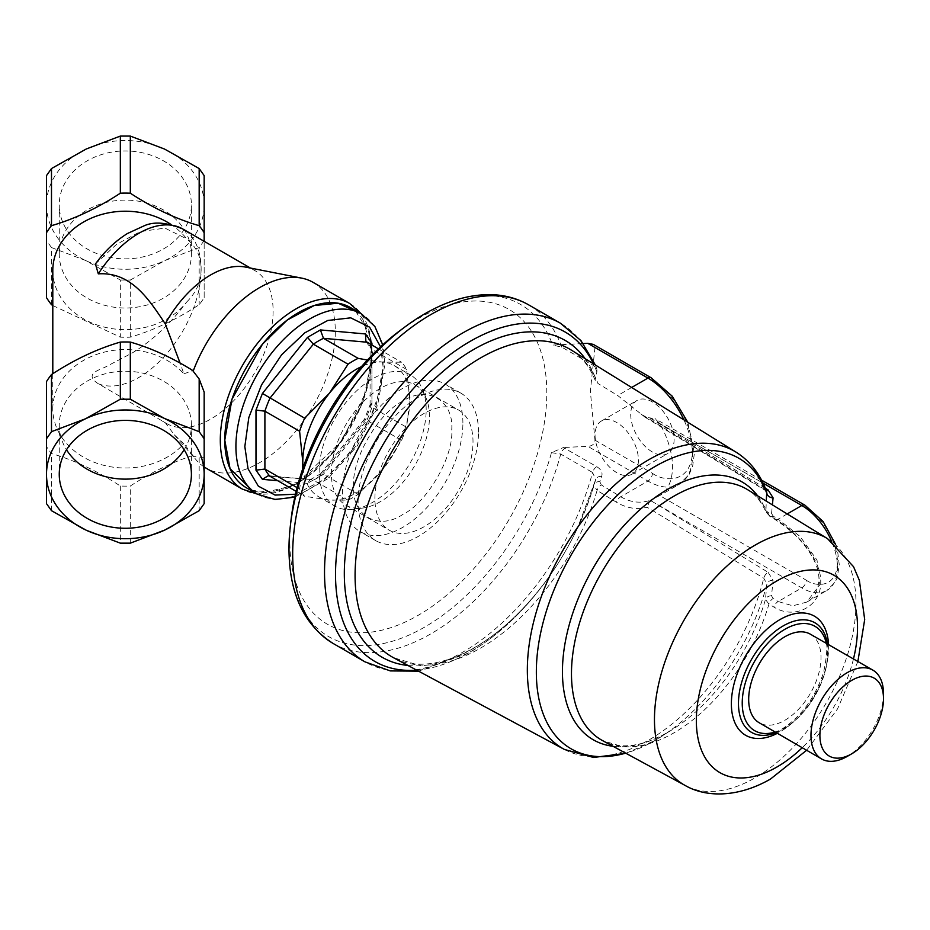 <?xml version="1.0" encoding="UTF-8"?>
<svg xmlns="http://www.w3.org/2000/svg" width="930" height="930" viewBox="0 0 930 930"><rect width="100%" height="100%" fill="white"/><g stroke="black" fill="none" stroke-linecap="round" stroke-linejoin="round"><path stroke-width="0.7" stroke-dasharray="4.65 3.49" d="M52.801 270.444A72.528 59.218 180 0 0 105.183 327.325A72.528 59.218 180 0 0 186.663 302.041C170.388 323.849 152.218 340.845 132.13 353.028L104.962 367.245C98.162 370.303 84.002 374.36 98.301 383.753L165.249 422.697L174.317 434.845L183.884 443.726A72.528 59.218 -0 0 1 102.823 465.081A72.528 59.218 -0 0 1 52.801 408.793L52.801 373.686M186.663 302.041C196.463 292.264 201.264 281.372 201.043 269.375C201.275 257.11 196.486 246.927 186.663 238.836A72.528 59.218 180 0 0 170.841 224.339M52.801 305.54L120.342 337.16A88.292 72.087 -0 0 0 130.316 337.16C153.159 330.545 176.107 319.722 199.171 304.691A88.292 72.087 -0 0 0 204.158 297.647L204.158 241.312M245.439 267.073A88.292 50.976 -60 0 1 254.82 270.56A88.292 50.976 -60 0 1 273.106 310.98A88.292 50.976 -60 0 1 234.569 399.83A88.292 50.976 -60 0 1 166.54 423.487A88.292 50.976 -60 0 1 165.249 422.697M313.108 282.371A107.206 61.892 -60 0 1 335.312 331.452A107.206 61.892 -60 0 1 288.521 439.332A107.206 61.892 -60 0 1 205.902 468.057M204.158 466.976A107.206 61.892 -60 0 1 196.532 460.303A107.206 61.892 -60 0 1 193.161 455.863L183.884 443.726M204.158 392.088L204.158 457.014L199.171 458.002L193.161 455.863M59.253 254.053A66.077 53.952 -0 0 1 125.329 200.101A66.077 53.952 -0 0 1 191.406 254.053A66.077 53.952 -0 0 1 125.329 308.004A66.077 53.952 -0 0 1 59.253 254.053L59.253 204.902A66.077 53.952 180 0 0 125.329 258.854A66.077 53.952 180 0 0 191.406 204.902A66.077 53.952 180 0 0 125.329 150.951A66.077 53.952 180 0 0 59.253 204.902M191.406 254.053L191.406 204.902M184.152 449.76A66.077 53.952 180 0 0 191.406 425.173L191.406 474.335M191.406 425.173A66.077 53.952 180 0 0 125.329 371.233A66.077 53.952 180 0 0 59.253 425.173L59.253 474.335M59.253 425.173A66.077 53.952 180 0 0 66.507 449.76M52.801 408.793A72.528 59.218 -0 0 1 102.823 352.505A72.528 59.218 -0 0 1 183.884 373.86L180.071 363.037M95.441 263.946L116.506 244.369L140.395 231.57L164.959 228.117L186.663 238.836M183.884 373.86L192.835 370.535M192.835 455.537C171.992 462.245 151.148 472.405 130.316 486.018A88.292 72.087 180 0 1 120.342 486.018C97.499 471.092 74.551 460.28 51.487 453.561A88.292 72.087 180 0 1 46.5 446.516L46.5 381.591M51.487 304.691L51.487 247.566L85.548 260.47L120.342 280.023L120.342 337.16M46.5 175.596L46.5 297.647M46.5 446.516L46.5 503.642M51.487 510.686L51.487 453.561M120.342 486.018L120.342 543.155M204.158 297.647L204.158 175.596M130.316 337.16L130.316 280.023L164.959 260.54L199.171 247.566L199.171 304.691M120.342 280.023L130.316 280.023M86.281 260.819A78.829 64.368 180 0 0 164.529 260.749M51.487 247.566L46.5 240.521M46.5 205.309A78.829 64.368 180 0 0 85.548 260.47M85.548 149.335A78.829 64.368 180 0 0 46.5 204.495M164.529 149.056A78.829 64.368 180 0 0 86.281 148.986M130.316 543.155L130.316 486.018M199.171 458.002L199.171 510.686M204.158 457.014L204.158 503.642M164.959 260.54A78.829 64.368 180 0 0 204.158 204.902A78.829 64.368 180 0 0 164.959 149.265M204.158 240.521L199.171 247.566M776.259 732.654A63.298 36.549 120 0 0 783.234 729.271A63.298 36.549 120 0 0 801.614 714.101A63.298 36.549 120 0 0 824.05 675.238A63.298 36.549 120 0 0 827.991 651.744A63.298 36.549 120 0 0 827.444 644.002M424.603 313.922A191.801 110.74 -60 0 1 552.687 345.088L583.296 343.554M585.144 358.666A182.954 105.636 -60 0 1 595.13 377.266L596.921 372L596.897 369.059L593.607 365.525L561.767 347.134L552.687 345.088M551.478 452.643L560.732 454.096L592.573 472.487A6.301 3.639 -60 0 1 596.769 466.686L563.406 447.528L551.478 452.643A191.801 110.74 -60 0 1 424.603 627.134A191.801 110.74 -60 0 1 288.986 548.84M564.44 749.452A171.666 99.115 -60 0 0 648.721 740.094A171.666 99.115 -60 0 0 763.774 578.204A6.301 3.732 121.3 0 1 768.11 572.322L650.279 500.305C640.259 503.63 630.412 502.444 620.752 496.76L601.326 484.914A6.301 3.743 -58.6 0 0 597.083 490.447L593.782 485.053A182.954 105.636 -60 0 1 577.181 528.751A182.954 105.636 -60 0 1 551.316 573.554C528.217 606.453 502.665 631.098 474.637 647.501C452.108 660.195 431.985 665.636 414.269 663.846L393.483 657.696A177.677 102.579 120 0 0 480.717 648.001A177.677 102.579 120 0 0 597.083 490.447L616.509 502.281C626.646 508.245 636.852 509.884 647.117 507.222L763.774 578.204L766.936 584.04L765.448 599.455L768.947 604.058L773.946 607.081C794.952 620.38 821.399 605.976 820.725 582.052C821.388 558.174 795.045 530.751 773.946 518.266L768.947 515.243L765.936 511.965L766.262 501.107M736.083 452.166A171.666 99.115 -60 0 1 763.774 488.808A6.301 3.732 121.3 0 0 764.832 490.168L763.774 488.808L641.258 414.175L617.718 395.529L598.176 383.625A177.677 102.579 120 0 0 571.136 349.994C581.436 356.283 589.457 366.42 595.2 380.405L598.176 383.625M416.64 670.123A190.22 109.821 120 0 0 470.022 652.058A190.22 109.821 120 0 0 550.734 574.403A190.22 109.821 120 0 0 577.623 527.822L595.723 479.45L577.623 527.822A190.22 109.821 120 0 0 595.619 479.81A6.301 5.045 -160.9 0 1 595.712 479.52L592.573 472.487A195.498 112.867 120 0 1 462.768 652.186A195.498 112.867 120 0 1 365.013 661.869M810.402 634.202A51.15 29.527 -60 0 1 818.272 675.18A51.15 29.527 -60 0 1 784.85 720.285A51.15 29.527 -60 0 1 759.252 722.796M826.352 643.386A60.264 34.794 -60 0 1 827.467 653.918A60.264 34.794 -60 0 1 823.713 676.284A60.264 34.794 -60 0 1 802.346 713.287A60.264 34.794 -60 0 1 775.178 732.026M478.497 432.136A85.13 49.151 120 0 0 460.873 393.158A85.13 49.151 120 0 0 395.262 415.966A85.13 49.151 120 0 0 358.097 501.654A85.13 49.151 120 0 0 375.732 540.621A85.13 49.151 120 0 0 441.343 517.812A85.13 49.151 120 0 0 478.497 432.136M462.896 423.127A85.13 49.151 120 0 0 445.261 384.148A85.13 49.151 120 0 0 379.661 406.956A85.13 49.151 120 0 0 342.496 492.633A85.13 49.151 120 0 0 360.131 531.611A85.13 49.151 120 0 0 425.731 508.803A85.13 49.151 120 0 0 462.896 423.127M652.418 452.026A30.678 17.705 60 0 1 632.377 424.998A30.678 17.705 60 0 1 637.073 400.423A30.678 17.705 60 0 1 652.418 401.946A30.678 17.705 60 0 1 672.448 428.974A30.678 17.705 60 0 1 667.752 453.549A30.678 17.705 60 0 1 652.418 452.026M616.741 472.626A30.678 17.705 60 0 1 596.7 445.598A30.678 17.705 60 0 1 601.396 421.023A30.678 17.705 60 0 1 616.741 422.534A30.678 17.705 60 0 1 636.783 449.574A30.678 17.705 60 0 1 632.075 474.149A30.678 17.705 60 0 1 616.741 472.626M291.113 519.242A181.71 104.904 120 0 0 289.811 541.074A181.71 104.904 120 0 0 418.302 615.253A181.71 104.904 120 0 0 546.794 392.716A181.71 104.904 120 0 0 400.051 330.569M651.105 377.754A6.301 3.639 -60 0 1 652.418 380.649L594.968 347.471L593.282 344.379M594.968 347.471L590.352 391.158L594.968 440.157C594.665 444.017 592.271 446.063 587.783 446.319L563.406 447.528M595.13 377.266L595.2 380.405M650.07 500.433L647.117 507.222M641.258 414.175L645.013 417.21L654.999 418.616L659.73 423.487A63.066 36.41 60 0 1 659.73 495.574L679.481 484.181A63.066 36.41 -120 0 0 683.899 419.849M787.198 513.941L778.178 519.149L800.091 536.505L817.028 560.127L819.842 584.784L806.763 602.094L792.767 605.802L778.178 601.536L801.8 587.9A6.301 3.639 120 0 0 806.252 580.169L659.73 495.574L650.279 500.305M650.058 418.047L765.332 488.238M768.11 572.322L773.074 580.25L771.54 595.839L773.179 598.513L778.178 601.536A6.301 3.72 -58.8 0 0 773.946 607.081M596.769 466.686C601.21 469.452 602.849 472.696 601.663 476.427L599.827 481.728A6.301 5.045 -160.7 0 0 593.875 484.786A6.301 5.045 -160.7 0 0 593.782 485.053M771.54 595.839A6.301 5.138 -173.9 0 0 765.448 599.455A148.846 85.932 -60 0 1 673.099 729.132A148.846 85.932 -60 0 1 667.694 732.41A148.846 85.932 -60 0 1 613.021 746.29M773.074 580.25A6.301 5.138 -174.7 0 0 766.936 584.04A167.749 96.848 -60 0 1 661.044 736.804A167.749 96.848 -60 0 1 654.952 740.489A167.749 96.848 -60 0 1 625.669 753.161M601.663 476.427A6.301 5.045 -160.9 0 0 595.712 479.52L593.724 485.262M773.179 516.127A6.301 3.72 -58.8 0 1 769.912 516.371L774.911 519.393A6.301 3.72 -58.8 0 0 778.178 519.149L773.179 516.127L771.54 513.453A6.301 5.138 6.1 0 1 765.448 509.408A148.846 85.932 -60 0 0 757.625 495.818M402.69 401.237C378.324 412.874 351.528 459.281 353.644 486.204C351.528 515.557 378.324 531.03 402.69 514.523C427.068 502.886 453.863 456.491 451.748 429.567C453.863 400.202 427.068 384.729 402.69 401.237M883.488 693.594A51.278 29.609 -60 0 1 847.23 756.392M295.484 494.225L325.43 478.729L354.993 447.179L376.185 405.457L383.079 366.746L380.556 346.867M246.322 487.75A104.055 60.078 120 0 0 326.5 459.873A104.055 60.078 120 0 0 371.93 355.155A104.055 60.078 120 0 0 350.377 307.528M426.184 409.653A75.679 43.687 120 0 0 422.662 389.635A75.679 43.687 120 0 0 410.514 375.011A75.679 43.687 120 0 0 352.191 395.285A75.679 43.687 120 0 0 319.164 471.44A75.679 43.687 120 0 0 334.835 506.083A75.679 43.687 120 0 0 353.586 509.291A75.679 43.687 120 0 0 426.184 409.653M303.052 467.825A75.679 43.687 120 0 0 318.478 496.643A75.679 43.687 120 0 0 329.557 500.061A75.679 43.687 120 0 0 383.079 469.173A75.679 43.687 120 0 0 409.828 400.214A75.679 43.687 120 0 0 394.157 365.571A75.679 43.687 120 0 0 383.079 362.142A75.679 43.687 120 0 0 361.491 366.618M429.451 416.687A69.366 40.048 120 0 0 426.219 398.342A69.366 40.048 120 0 0 415.082 384.927A69.366 40.048 120 0 0 361.63 403.515A69.366 40.048 120 0 0 331.347 473.324A69.366 40.048 120 0 0 345.716 505.083A69.366 40.048 120 0 0 362.898 508.024A69.366 40.048 120 0 0 429.451 416.687M374.906 498.48A69.366 40.048 -60 0 1 405.189 428.66A69.366 40.048 -60 0 1 458.641 410.084A69.366 40.048 -60 0 1 473.01 441.831A69.366 40.048 -60 0 1 442.726 511.651A69.366 40.048 -60 0 1 389.275 530.228A69.366 40.048 -60 0 1 374.906 498.48M302.587 469.208L299.588 489.075A83.561 48.244 120 0 0 304.645 496.271L329.557 500.061L348.041 500.142A83.561 48.244 120 0 0 358.155 494.307L383.079 469.173L401.551 440.32A83.561 48.244 120 0 0 406.608 427.277L409.828 400.214L406.608 369.431A83.561 48.244 120 0 0 401.551 362.223L383.079 362.142L367.408 360.05M378.429 348.878L401.551 362.223M406.608 369.431L371.93 349.401A83.561 48.244 120 0 0 366.862 342.205M371.93 345.123L371.93 403.236L370.082 405.015L371.93 407.259L406.608 427.277M299.588 489.075L297.1 487.634M401.551 440.32L366.862 420.302A83.561 48.244 120 0 0 371.93 407.259L371.93 349.401L370.082 346.495L370.733 344.437M371.93 403.236L365.478 419.849L320.397 475.928L320.443 473.928L323.477 474.277L358.155 494.307M348.041 500.142L313.352 480.124A83.561 48.244 120 0 0 323.477 474.277L366.862 420.302C364.351 418.849 363.886 418.698 365.478 419.849L364.525 419.081L370.14 404.631M296.159 491.366L304.645 496.271M320.397 475.928L307.505 483.368L310.004 479.903L311.736 479.589L269.967 476.241M349.726 303.505A107.206 61.892 -60 0 1 371.93 352.586A107.206 61.892 -60 0 1 325.128 460.478A107.206 61.892 -60 0 1 242.509 489.192M355.655 311.259L368.687 332.115L371.93 355.155L366.071 391.739L341.461 441.587L296.217 483.798L272.211 492.144L252.193 490.447M98.301 383.753A88.292 50.976 120 0 0 184.605 327.825A88.292 50.976 120 0 0 182.85 229.013M828.56 644.653A68.762 39.699 -60 0 1 828.63 647.64A68.762 39.699 -60 0 1 780.003 731.864A68.762 39.699 -60 0 1 777.375 733.305M827.526 538.644A142.488 82.27 -60 0 1 848.009 653.162A142.488 82.27 -60 0 1 755.218 777.747A142.488 82.27 -60 0 1 685.05 785.408M853.461 658.963A113.983 65.809 -60 0 1 802.23 747.708M561.767 347.134A195.498 112.867 120 0 0 528.659 304.866M333.173 643.479A195.498 112.867 120 0 0 430.916 633.795A195.498 112.867 120 0 0 560.732 454.096A6.301 3.639 120 0 1 564.917 448.295M625.925 753.3L654.801 740.582L667.845 732.317C649.279 742.721 632.923 747.115 618.752 745.523L602.594 740.629A144.929 83.677 120 0 0 673.959 732.828A144.929 83.677 120 0 0 768.947 604.058A6.301 3.72 121.2 0 1 773.179 598.513M593.607 365.525A195.498 112.867 120 0 0 560.511 323.256M596.921 372A190.22 109.821 120 0 0 593.48 363.839M418.57 671.158L469.069 652.813C499.515 634.911 526.729 608.766 550.734 574.403L551.316 573.554A182.954 105.636 -60 0 1 473.684 648.257A182.954 105.636 -60 0 1 408.003 665.485M687.828 422.29L694.385 453.27L692.664 466.093L689.118 474.498L679.481 484.181A63.066 36.41 -120 0 1 647.954 481.054L620.752 496.76A6.301 3.743 121.4 0 0 616.509 502.281M631.656 387.485L617.718 395.529M645.013 417.21L764.832 490.168A6.301 3.732 121.3 0 0 766.215 490.517M773.946 518.266A6.301 3.72 -58.8 0 0 774.911 519.393C786.792 527.217 795.778 534.82 801.869 542.213C813.018 555.268 818.714 567.474 818.97 578.809C818.377 590.678 814.32 598.432 806.763 602.094L827.026 590.399A50.453 29.132 -120 0 1 801.8 587.9L650.186 500.363M594.968 440.157L652.418 473.324A6.301 3.639 120 0 1 647.954 481.054L587.783 446.319M599.827 481.728L601.326 484.914M652.418 473.324C664.148 481.973 692.001 484.146 692.548 450.155C692.001 415.536 664.148 385.555 652.418 380.649M806.252 580.169C815.389 586.888 837.047 588.585 837.477 562.15C837.047 535.227 815.389 511.907 806.252 508.082L659.73 423.487M650.186 417.977L763.088 483.158M804.95 505.199A6.301 3.639 -60 0 1 806.252 508.082M771.54 513.453L772.412 504.874M768.947 515.243A144.929 83.677 120 0 0 747.511 489.622C755.195 494.237 761.333 501.677 765.936 511.965L769.912 516.371A6.301 3.72 -58.8 0 1 768.947 515.243M835.605 544.434L837.616 551.223L839.313 565.161L837.035 578.169L835.152 582.134L827.026 590.399A50.453 29.132 -120 0 0 831.641 541.376M257.471 494.19A104.055 60.078 120 0 0 337.648 466.314A104.055 60.078 120 0 0 383.079 361.596A104.055 60.078 120 0 0 361.526 313.956M307.505 483.368L277.686 480.705M257.366 494.121L296.077 484.96L334.416 451.829L362.526 403.841L372.849 353.865L361.41 313.898M174.317 434.845L196.532 460.303M254.82 270.56L250.507 268.072M166.54 423.487L162.239 420.999M758.555 734.956C764.844 736.2 772.423 734.375 781.293 729.457C800.707 717.263 814.773 698.36 823.492 672.739C828.816 648.129 827.851 633.063 820.574 627.529M857.879 661.509L837.535 708.939L806.636 750.266M595.34 364.99L596.897 369.059M460.873 393.158L445.261 384.148M601.396 421.023L637.073 400.423M761.577 480.159L654.999 418.616M632.075 474.149L667.752 453.549M375.732 540.621L360.131 531.611M823.713 676.284L824.05 675.238M802.346 713.287L801.614 714.101M294.833 497.143L327.918 478.671L357.306 445.877L377.627 405.108L384.915 364.165L382.753 344.844M394.157 365.571L410.514 375.011M426.219 398.342L422.662 389.635M415.082 384.927L458.641 410.084M345.716 505.083L389.275 530.228M362.898 508.024L353.586 509.291M318.478 496.643L334.835 506.083M365.885 341.415L370.431 347.901M370.082 405.015L370.082 346.495M320.443 473.928L364.525 419.081M310.004 479.903L320.641 473.754M268.247 475.707L311.736 479.589"/><path stroke-width="1.4" d="M52.801 373.686L52.801 270.444A72.528 59.218 180 0 1 94.035 217.016A72.528 59.218 180 0 1 170.841 224.339M204.158 241.312L204.158 232.721A88.292 72.087 -0 0 0 199.171 225.676C176.328 219.062 153.38 208.239 130.316 193.208A88.292 72.087 -0 0 0 120.342 193.208C97.499 208.134 74.551 218.957 51.487 225.676A88.292 72.087 -0 0 0 46.5 232.721L46.5 297.647A88.292 72.087 -0 0 0 51.487 304.691L52.801 305.54M361.41 313.898L349.726 303.505A107.206 61.892 -60 0 0 267.108 332.231A107.206 61.892 -60 0 0 220.305 440.123A107.206 61.892 -60 0 0 242.509 489.192L205.902 468.057A107.206 61.892 -60 0 1 204.158 466.976M199.171 378.987L204.158 392.088L204.158 503.642L199.171 510.686L164.959 529.972L130.316 543.155L120.342 543.155L86.281 530.251L51.487 510.686L46.5 503.642L46.5 381.591A88.292 72.087 180 0 1 51.487 374.546C74.33 359.619 97.278 348.797 120.342 342.077A88.292 72.087 180 0 1 130.316 342.077L130.316 399.202L164.529 418.488L199.171 431.671L199.171 378.987L193.161 371.175A107.206 61.892 -60 0 1 301.715 278.128A107.206 61.892 -60 0 1 313.108 282.371L349.726 303.505M191.406 474.335A66.077 53.952 -0 0 1 125.329 528.275A66.077 53.952 -0 0 1 59.253 474.335A66.077 53.952 -0 0 1 125.329 420.383A66.077 53.952 -0 0 1 191.406 474.335M66.507 449.76A66.077 53.952 180 0 0 125.329 479.124A66.077 53.952 180 0 0 184.152 449.76M180.071 363.037L165.249 323.814C149.288 300.123 131.734 271.723 98.301 273.85L95.441 263.946C104.765 251.123 115.413 240.998 127.387 233.546L143.894 225.92C153.88 221.317 166.865 222.34 182.85 229.013A88.292 50.976 120 0 0 98.301 273.85M165.249 323.814A88.292 50.976 -60 0 1 245.439 267.073L301.715 278.128M130.316 342.077C150.916 347.994 171.759 357.48 192.835 370.535L193.161 371.175M46.5 232.721L46.5 175.596L51.487 168.551L51.487 225.676M120.342 193.208L120.342 136.082L86.281 148.986L51.487 168.551M51.487 374.546L51.487 431.671L85.548 418.767L120.342 399.202L120.342 342.077M199.171 225.676L199.171 168.551L164.529 149.056L130.316 136.082L130.316 193.208M199.171 168.551L204.158 175.596L204.158 232.721M120.342 136.082L130.316 136.082M120.342 399.202L130.316 399.202M86.281 418.419A78.829 64.368 -0 0 1 164.529 418.488M46.5 473.928A78.829 64.368 -0 0 1 85.548 418.767M51.487 431.671L46.5 438.716M85.548 529.891A78.829 64.368 -0 0 1 46.5 474.73M164.529 530.17A78.829 64.368 -0 0 1 86.281 530.251M199.171 431.671L204.158 438.716M164.959 418.686A78.829 64.368 -0 0 1 204.158 474.335A78.829 64.368 180 0 1 164.959 529.972M827.444 644.002A63.298 36.549 120 0 0 820.574 627.529A63.298 36.549 120 0 0 783.234 625.89A63.298 36.549 120 0 0 738.467 703.429A63.298 36.549 120 0 0 758.555 734.956A63.298 36.549 120 0 0 776.259 732.654M288.986 548.84A191.801 110.74 -60 0 1 290.358 525.787A191.801 110.74 -60 0 1 405.341 326.639A191.801 110.74 -60 0 1 424.603 313.933A191.801 110.74 -60 0 1 424.603 313.922C447.795 300.518 470.313 294.101 492.168 294.671C505.478 295.17 517.638 298.565 528.659 304.866A195.498 112.867 120 0 0 430.916 314.549A195.498 112.867 120 0 0 292.683 553.989A195.498 112.867 120 0 0 333.173 643.479C303.854 624.855 289.125 593.305 288.986 548.84M766.262 501.107L766.773 492.028C760.519 474.498 750.289 461.21 736.083 452.166L571.136 349.994A177.677 102.579 120 0 0 480.717 357.852A177.677 102.579 120 0 0 364.223 515.871A177.677 102.579 120 0 0 393.483 657.696L564.44 749.452A171.666 99.115 -60 0 1 536.168 612.428A171.666 99.115 -60 0 1 648.721 459.757A171.666 99.115 -60 0 1 736.083 452.166M819.888 735.467A44.977 25.97 -60 0 1 851.648 680.411A44.977 25.97 -60 0 1 883.5 698.639A44.977 25.97 -60 0 1 883.5 698.744A44.977 25.97 -60 0 1 851.601 753.881A44.977 25.97 -60 0 1 819.888 735.467M847.23 756.392A51.278 29.609 -60 0 1 847.125 756.462A51.278 29.609 -60 0 1 821.562 758.927A51.278 29.609 -60 0 1 810.972 735.467A51.278 29.609 -60 0 1 847.23 672.669A51.278 29.609 -60 0 1 872.84 670.112A51.278 29.609 -60 0 1 883.488 693.478A51.278 29.609 -60 0 1 883.488 693.594M821.562 758.927L759.252 722.796A51.15 29.527 -60 0 1 751.44 681.806A51.15 29.527 -60 0 1 784.85 636.759A51.15 29.527 -60 0 1 810.402 634.202L872.84 670.112M775.178 732.026A60.264 34.794 -60 0 1 742.233 703.127A60.264 34.794 -60 0 1 779.979 632.447A60.264 34.794 -60 0 1 826.352 643.386M405.341 326.639L400.051 330.569A181.71 104.904 120 0 0 291.113 519.242L290.358 525.787M583.296 343.554L587.783 343.333L647.954 378.068L631.656 387.485M683.899 419.849A63.066 36.41 -120 0 0 647.954 378.068A6.301 3.639 -60 0 1 651.105 377.754L593.282 344.379L587.783 343.333M765.332 488.238L768.11 489.936A6.301 3.732 121.3 0 1 766.215 490.517M772.412 504.874L773.074 497.864A6.301 5.138 5.3 0 1 766.936 493.702A167.749 96.848 -60 0 0 654.952 466.558A167.749 96.848 -60 0 0 536.343 672.006A167.749 96.848 -60 0 0 625.669 753.161M380.556 346.867L369.605 327.186L350.738 317.839L327.755 320.478L304.808 332.824L281.616 354.783L261.562 384.846L248.833 417.5L244.834 446.551L248.054 468.778L258.342 486.146L275.082 495.086L295.484 494.225M382.753 344.844L374.895 326.535L361.526 313.956L350.377 307.528A104.055 60.078 120 0 0 270.188 335.404A104.055 60.078 120 0 0 224.769 440.123A104.055 60.078 120 0 0 246.322 487.75L257.471 494.19L275.048 499.48L294.833 497.143M361.491 366.618A75.679 43.687 120 0 0 329.557 393.041A75.679 43.687 120 0 0 302.808 462.001A75.679 43.687 120 0 0 303.052 467.825M367.408 360.05L358.155 358.352A83.561 48.244 120 0 0 348.041 364.2L329.557 393.041L304.645 418.175A83.561 48.244 120 0 0 299.588 431.218L302.808 462.001L302.587 469.208M304.645 418.175L262.434 393.448L307.505 337.369L313.352 344.17L348.041 364.2M358.155 358.352L323.477 338.322A83.561 48.244 120 0 0 313.352 344.17L269.967 398.145A83.561 48.244 120 0 0 264.899 411.188L299.588 431.218M307.505 337.369L320.397 329.929L365.478 333.951L365.885 341.415L378.429 348.878M297.1 487.634L264.899 469.046L255.983 470.173L255.983 410.06L264.899 411.188L264.899 469.046A83.561 48.244 120 0 0 269.967 476.241L296.159 491.366M320.397 329.929L323.477 338.322L366.862 342.205M365.478 333.951L371.93 343.124L370.733 344.437M277.686 480.705L262.434 479.345L268.247 475.707L269.967 476.241M252.193 490.447L230.059 468.697L224.769 440.123L231.965 399.319L262.423 344.228L287.242 320.06L314.189 305.528L338.148 303.203L355.655 311.259M777.375 733.305A68.762 39.699 -60 0 1 731.375 703.789A68.762 39.699 -60 0 1 780.003 619.566A68.762 39.699 -60 0 1 828.56 644.653M827.526 538.644L747.511 489.622A144.929 83.677 120 0 0 673.959 496.155A144.929 83.677 120 0 0 578.983 624.867A144.929 83.677 120 0 0 602.594 740.629L685.05 785.408A142.488 82.27 -60 0 1 661.846 671.6A142.488 82.27 -60 0 1 755.218 545.061A142.488 82.27 -60 0 1 827.526 538.644L853.531 566.684L859.367 580.343L864.691 619.543L857.879 661.509M802.23 747.708A113.983 65.809 -60 0 1 776.934 767.006A113.983 65.809 -60 0 1 696.338 720.483A113.983 65.809 -60 0 1 776.934 580.89A113.983 65.809 -60 0 1 857.53 627.413A113.983 65.809 -60 0 1 853.461 658.963M613.021 746.29A148.846 85.932 -60 0 1 562.441 671.646A148.846 85.932 -60 0 1 667.694 489.343A148.846 85.932 -60 0 1 757.625 495.818M595.34 364.99L580.994 340.647L560.511 323.256A195.498 112.867 120 0 0 462.768 332.94A195.498 112.867 120 0 0 324.524 572.369A195.498 112.867 120 0 0 365.013 661.869L390.321 670.914L418.57 671.158M593.48 363.839A190.22 109.821 120 0 0 470.022 341.438A190.22 109.821 120 0 0 335.521 574.403A190.22 109.821 120 0 0 416.64 670.123M408.003 665.485A182.954 105.636 -60 0 1 344.321 573.554A182.954 105.636 -60 0 1 473.684 349.482A182.954 105.636 -60 0 1 585.144 358.666M763.088 483.158L801.8 505.513A6.301 3.639 -60 0 1 804.95 505.199L761.577 480.159M773.074 497.864L768.11 489.936M831.641 541.376A50.453 29.132 -120 0 0 801.8 505.513L787.198 513.941M361.526 313.956A104.055 60.078 120 0 0 281.337 341.833A104.055 60.078 120 0 0 235.918 446.551A104.055 60.078 120 0 0 257.471 494.19M371.93 343.124L371.93 345.123M255.983 410.06L262.434 393.448M262.434 479.345L255.983 470.173M242.521 489.192L257.366 494.121M250.507 268.072L182.85 229.013M806.636 750.266L770.505 779.049C737.92 797.766 705.963 797.626 685.05 785.408M564.44 749.452L593.584 757.473L625.925 753.3M883.5 698.639L883.488 693.478M365.013 661.869L333.173 643.479M560.511 323.256L528.659 304.866M651.105 377.754L672.227 396.192L687.828 422.29M804.95 505.199L823.062 521.474L835.605 544.434M851.601 753.881L847.125 756.462"/></g></svg>
